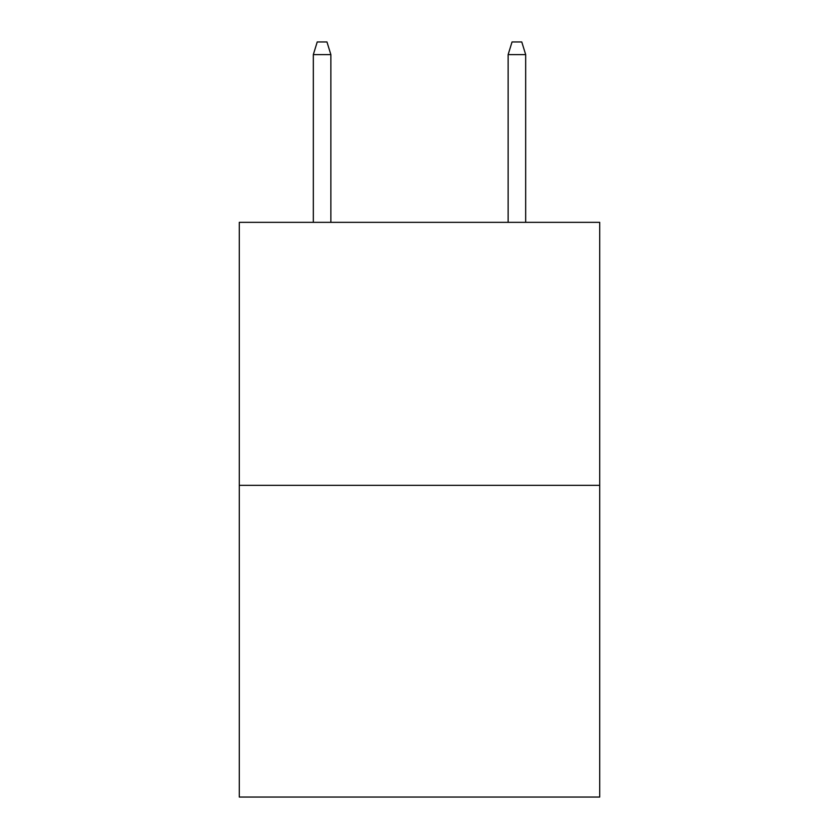 <?xml version="1.0" encoding="UTF-8"?>
<svg xmlns="http://www.w3.org/2000/svg" width="839" height="839" viewBox="0 0 839 839"><rect width="100%" height="100%" fill="white"/><g stroke="black" fill="none" stroke-linecap="round" stroke-linejoin="round"><path stroke-width="1.26" d="M599.707 485.351L599.707 222.345L239.293 222.345L239.293 797.05L599.707 797.05L599.707 485.351L239.293 485.351M330.86 222.345L330.86 54.608L313.325 54.608L313.325 222.345M313.325 54.608L317.226 41.95L326.958 41.95L330.86 54.608M508.14 54.608L512.042 41.95L521.774 41.95L525.675 54.608L508.14 54.608L508.14 222.345M525.675 54.608L525.675 222.345"/></g></svg>
